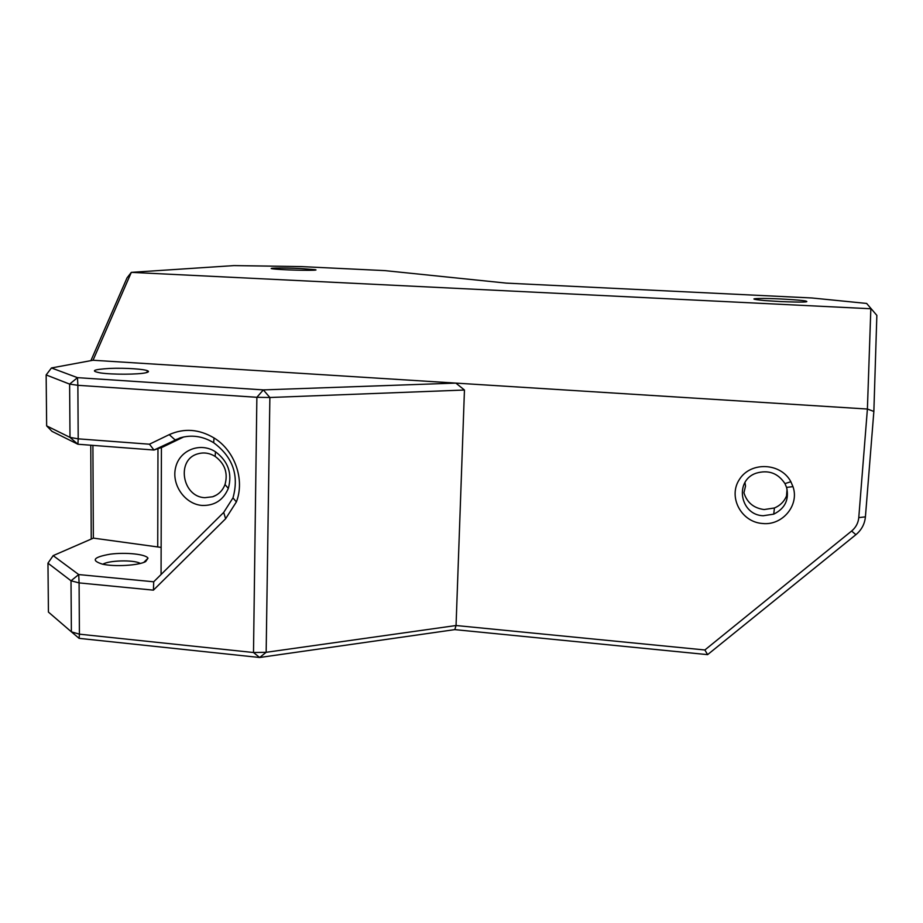 <?xml version="1.0" encoding="UTF-8"?>
<svg xmlns="http://www.w3.org/2000/svg" width="923" height="923" viewBox="0 0 923 923"><rect width="100%" height="100%" fill="white"/><g stroke="black" fill="none" stroke-linecap="round" stroke-linejoin="round"><path stroke-width="1.38" d="M300.99 268.547L315.101 269.654C321.815 270.762 289.58 270.37 276.035 269.158C261.809 268.005 281.48 267.578 300.99 268.547M866.639 303.436L876.85 315.378L866.639 303.436L811.94 297.979L506.323 283.119L384.96 270.624L301.325 266.585L233.981 265.593L131.32 272.366L93.038 360.247L51.457 367.954L77.486 377.657L263.343 389.898L455.87 383.103L867.401 409.039L873.862 411.439L865.416 516.857C864.713 524.022 861.54 529.964 855.898 534.682L707.606 654.638L454.797 629.624L259.64 657.499L79.113 638.358L79.413 634.17L71.383 631.828L79.113 638.358M93.038 360.247L455.87 383.103L464.454 390.025L456.054 625.517L704.872 649.977L851.617 531.037C855.863 527.483 858.252 523.006 858.771 517.618L867.401 409.039L870.839 308.755L131.32 272.366L127.051 277.835L90.904 360.639M780.05 301.544L764.659 300.563C750.607 299.202 750.318 298.487 763.794 298.441C776.843 298.556 798.233 299.813 805.191 300.898C810.74 302.213 802.364 302.432 780.05 301.544M145.846 372.765C138.508 374.565 112.468 374.692 100.595 372.95C90.004 370.954 93.073 369.442 109.791 368.427C125.193 367.781 144.957 369.085 147.992 370.965C149.041 371.6 148.326 372.2 145.846 372.765M145.626 561.611C138.669 565.487 114.602 566.953 102.488 564.161C90.731 560.469 93.338 557.134 110.299 554.158C125.966 552.116 146.03 554.227 148.003 558.196L145.626 561.611M140.319 563.445L139.731 563.145C133.085 559.684 108.51 560.388 102.868 564.241M161.144 547.42L93.408 538.121L53.165 555.623L78.709 574.567L153.714 581.79L223.701 512.427L232.977 497.889C239.265 475.391 232.827 457.012 213.674 442.728C202.737 436.129 191.523 434.525 180.008 437.906L153.979 450.032L162.725 447.055L183.723 436.937M149.457 444.205L169.232 434.641C184.104 427.995 199.022 429.08 213.998 437.929C234.904 450.62 245.033 479.718 236.38 501.916L225.616 518.761L153.426 590.143L79.09 582.898L78.709 574.567L71.013 580.786L79.09 582.898L79.413 634.17L253.502 652.515L259.64 657.499L266.159 652.307L253.502 652.515L256.871 397.305L269.874 397.501L263.343 389.898L256.871 397.305L77.867 385.306L78.201 438.84L149.457 444.205L153.979 450.032L77.901 444.24L52.034 431.376L46.646 425.884L69.998 437.387L77.901 444.24L78.201 438.84L69.998 437.387L69.617 384.106L77.867 385.306L77.486 377.657L69.617 384.106L46.15 374.934L51.457 367.954M202.102 505.446C184.865 504.223 171.228 484.61 175.647 467.419C179.627 450.066 200.256 441.84 215.486 451.785C228.154 461.269 232.434 473.476 228.316 488.405C223.308 500.139 214.574 505.816 202.102 505.446M204.837 497.682L212.694 496.759C218.566 494.67 222.674 490.598 225.004 484.54C228.166 473.072 224.877 463.692 215.14 456.4C209.475 452.951 203.648 452.108 197.649 453.897C175.993 459.689 182.212 496.955 204.837 497.682M161.421 447.493L161.064 574.498M763.183 515.749L773.728 514.157C785.058 508.492 789.35 499.574 786.569 487.39L784.954 483.606C777.974 473.072 768.351 469.599 756.11 473.199C734.143 480.537 739.969 515.022 763.183 515.749M762.548 523.491C740.938 522.141 727.647 496.401 739.646 479.095C750.976 461.327 780.962 462.723 790.861 481.725L792.972 486.64C799.63 505.181 782.439 525.775 762.548 523.491M787.042 489.213L786.523 495.997C784.169 501.593 780.143 505.585 774.432 507.985L764.117 509.554C753.676 508.146 746.949 502.55 743.938 492.767L745.519 486.109L744.965 482.51M707.606 654.638L704.872 649.977M454.797 629.624L456.054 625.517L266.159 652.307L269.874 397.501L464.454 390.025M91.239 539.067L90.777 445.221M92.911 445.382L93.35 538.144M46.15 374.934L46.646 425.884M48.434 612.087L71.383 631.828L71.013 580.786L47.961 563.168L53.165 555.623L47.961 563.168L48.434 612.087M153.426 590.143L153.714 581.79M876.85 315.378L873.862 411.439M851.617 531.037L855.898 534.682M223.701 512.427L225.616 518.761M183.573 437.017L175.07 439.867L169.232 434.641M858.771 517.618L865.416 516.857M157.971 448.67L157.729 546.912M804.025 302.04L805.191 300.898M146.284 372.661L147.992 370.965M143.78 562.407L148.003 558.196M215.14 456.4L215.486 451.785M225.004 484.54L228.316 488.405M216.328 495.109L212.694 496.759M784.954 483.606L790.861 481.725M786.569 487.39L792.972 486.64M774.432 507.985L773.728 514.157M213.674 442.728L213.998 437.929M232.977 497.889L236.38 501.916"/></g></svg>
